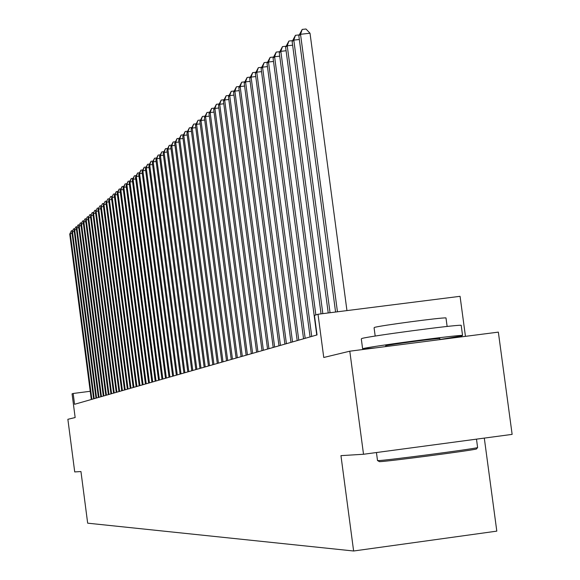 <?xml version="1.0" encoding="UTF-8"?>
<svg xmlns="http://www.w3.org/2000/svg" width="580" height="580" viewBox="0 0 580 580"><rect width="100%" height="100%" fill="white"/><g stroke="black" fill="none" stroke-linecap="round" stroke-linejoin="round"><path stroke-width="0.87" d="M465.45 336.349L460.071 296.315L318.014 314.251L314.447 315.404L317.043 334.921L74.559 404.296L73.153 393.479L72.065 393.827L75.153 417.542L67.867 419.297L74.719 471.924L80.953 471.547L87.667 523.174L353.626 551L496.806 531.135L484.3 438.103M363.522 454.263L512.133 434.376L498.35 332.123L349.798 351.197L363.522 454.263L340.953 455.641L353.626 551M318.014 314.251L323.756 357.483L349.798 351.197M90.226 391.283L73.153 393.479M72.065 233.428L70.281 233.646L91.879 399.337M69.738 234.11L71.369 230.775L69.738 234.11L91.299 399.504M71.369 230.775L72.63 230.623M476.695 448.702L476.47 449C470.228 450.703 387.295 461.542 379.479 461.673L377.667 460.636M377.413 460.44L378.124 460.622C386.106 460.469 471.134 449.355 477.507 447.629L477.587 447.332M362.609 348.725L361.304 338.959L361.848 338.474C369.59 336.103 455.199 324.72 461.187 325.271L461.238 325.67M375.949 347.84L362.645 349L363.189 348.573C370.961 346.383 456.583 335.022 462.543 335.385L461.854 335.907L439.937 339.496M375.188 336.059L374.086 327.816L374.477 327.417C380.291 325.554 441.772 317.383 445.984 317.912L446.027 318.231M385.555 346.608L385.772 345.673C390.311 344.44 436.704 338.292 439.807 338.51L439.828 338.691M74.262 231.543L72.456 231.761L94.214 398.67M71.906 232.232L73.551 228.868L71.906 232.232L93.626 398.837M73.551 228.868L74.834 228.716M76.502 229.629L74.66 229.847L96.592 397.989M74.109 230.325L75.77 226.939L74.109 230.325L95.99 398.163M75.77 226.939L77.067 226.78M78.771 227.686L76.901 227.904L98.999 397.3M76.343 228.397L78.017 224.975L76.343 228.397L98.39 397.474M78.017 224.975L79.329 224.815M81.069 225.707L79.177 225.939L101.442 396.604M78.605 226.432L80.294 222.988L78.605 226.432L100.826 396.778M80.294 222.988L81.635 222.821M83.411 223.706L81.483 223.938L103.921 395.893M80.903 224.438L82.614 220.965L80.903 224.438L103.298 396.067M82.614 220.965L83.969 220.806M85.782 221.676L83.832 221.908L106.444 395.168M83.244 222.423L84.963 218.914L83.244 222.423L105.806 395.35M84.963 218.914L86.34 218.747M88.196 219.61L86.21 219.849L109.004 394.436M85.615 220.364L87.348 216.833L85.615 220.364L108.359 394.625M87.348 216.833L88.747 216.666M90.639 217.514L88.624 217.754L111.599 393.697M88.022 218.283L89.777 214.716L88.022 218.283L110.947 393.885M89.777 214.716L91.191 214.549M93.126 215.383L91.082 215.63L114.238 392.943M90.465 216.166L92.234 212.57L90.465 216.166L113.571 393.131M92.234 212.57L93.677 212.396M95.649 213.222L93.576 213.469L116.921 392.174M92.945 214.013L94.736 210.388L92.945 214.013L116.246 392.37M94.736 210.388L96.2 210.214M98.216 211.026L96.106 211.28L119.639 391.399M95.468 211.831L97.273 208.176L95.468 211.831L118.958 391.594M97.273 208.176L98.767 207.995M100.826 208.793L98.68 209.054L122.409 390.601M98.034 209.612L99.854 205.922L98.034 209.612L121.713 390.804M99.854 205.922L101.369 205.74M103.472 206.531L101.297 206.785L125.215 389.803M100.637 207.357L102.479 203.638L100.637 207.357L124.511 389.999M102.479 203.638L104.016 203.45M106.169 204.225L103.95 204.486L128.071 388.984M103.284 205.066L105.147 201.311L103.284 205.066L127.353 389.187M105.147 201.311L106.706 201.122M108.902 201.883L106.655 202.152L130.978 388.15M105.973 202.739L107.851 198.947L105.973 202.739L130.246 388.361M107.851 198.947L109.439 198.759M111.686 199.498L109.395 199.774L133.929 387.31M108.706 200.368L110.606 196.548L108.706 200.368L133.19 387.52M110.606 196.548L112.215 196.359M114.514 197.077L112.187 197.36L136.931 386.447M111.483 197.961L113.404 194.104L111.483 197.961L136.177 386.664M113.404 194.104L115.036 193.908M117.392 194.619L115.028 194.902L139.983 385.577M114.311 195.518L116.246 191.625L115.028 194.902L114.311 195.518L139.215 385.794M116.246 191.625L117.914 191.429M120.321 192.118L117.914 192.4L143.086 384.692M117.182 193.031L119.139 189.102L117.914 192.4L117.182 193.031L142.303 384.91M119.139 189.102L120.836 188.899M123.293 189.573L120.843 189.863L146.24 383.786M120.111 190.501L122.083 186.535L120.843 189.863L120.111 190.501L145.442 384.011M122.083 186.535L123.801 186.332M126.324 186.977L123.83 187.275L149.451 382.865M123.083 187.927L125.077 183.925L123.83 187.275L123.083 187.927L148.639 383.097M125.077 183.925L126.824 183.715M129.405 184.346L126.868 184.643L152.714 381.93M126.106 185.31L128.122 181.264L126.868 184.643L126.106 185.31L151.895 382.169M128.122 181.264L129.898 181.054M132.537 181.663L129.956 181.968L156.042 380.98M129.18 182.642L131.225 178.56L129.956 181.968L129.18 182.642L155.201 381.22M131.225 178.56L133.03 178.35M135.727 178.937L133.103 179.249L159.42 380.016M132.312 179.93L134.379 175.812L133.103 179.249L132.312 179.93L158.572 380.255M134.379 175.812L136.213 175.595M138.975 176.16L136.3 176.479L162.864 379.03M135.495 177.175L137.583 173.014L136.3 176.479L135.495 177.175L161.994 379.276M137.583 173.014L139.461 172.789M142.281 173.333L139.562 173.659L166.366 378.029M138.743 174.362L140.853 170.165L139.562 173.659L138.743 174.362L165.488 378.283M140.853 170.165L142.76 169.94M145.653 170.455L142.876 170.781L169.933 377.007M142.042 171.506L144.181 167.265L142.876 170.781L142.042 171.506L169.041 377.261M144.181 167.265L146.117 167.033M149.082 167.526L146.254 167.859L173.572 375.971M145.406 168.599L147.566 164.307L146.254 167.859L145.406 168.599L172.651 376.232M147.566 164.307L149.538 164.075M152.576 164.539L149.698 164.879L177.27 374.912M148.828 165.633L151.018 161.298L149.698 164.879L148.828 165.633L176.342 375.173M151.018 161.298L153.026 161.059M156.129 161.501L153.2 161.849L181.04 373.832M152.322 162.61L154.526 158.231L153.2 161.849L152.322 162.61L180.09 374.1M154.526 158.231L156.578 157.992M159.761 158.405L156.774 158.753L184.882 372.73M155.875 159.536L158.108 155.106L156.774 158.753L155.875 159.536L183.918 373.005M158.108 155.106L160.196 154.867M163.451 155.244L160.413 155.607L188.797 371.613M159.493 156.397L161.755 151.931L160.413 155.607L159.493 156.397L187.811 371.896M161.755 151.931L163.879 151.677M167.221 152.032L164.118 152.395L192.785 370.468M163.183 153.2L165.474 148.683L164.118 152.395L163.183 153.2L191.784 370.758M165.474 148.683L167.642 148.429M171.064 148.748L167.895 149.118L196.852 369.308M166.946 149.944L169.266 145.377L167.895 149.118L166.946 149.944L195.83 369.598M169.266 145.377L171.47 145.123M174.979 145.406L171.752 145.783L200.999 368.119M170.781 146.624L173.13 142.006L171.752 145.783L170.781 146.624L199.955 368.416M173.13 142.006L175.377 141.745M178.974 141.999L175.682 142.383L205.226 366.908M174.696 143.238L177.067 138.569L175.682 142.383L174.696 143.238L204.16 367.212M177.067 138.569L179.358 138.308M183.048 138.518L179.691 138.91L209.539 365.675M178.684 139.787L181.09 135.067L179.691 138.91L178.684 139.787L208.452 365.987M181.09 135.067L183.425 134.792M187.202 134.973L183.78 135.372L213.94 364.414M182.751 136.264L185.187 131.493L183.78 135.372L182.751 136.264L212.831 364.733M185.187 131.493L187.572 131.21M191.451 131.348L187.956 131.754L218.435 363.131M186.905 132.668L189.37 127.839L187.956 131.754L186.905 132.668L217.304 363.457M189.37 127.839L191.799 127.556M195.779 127.658L192.212 128.071L223.017 361.818M191.139 128.999L193.64 124.12L192.212 128.071L191.139 128.999L221.864 362.152M193.64 124.12L196.12 123.83M200.201 123.888L196.555 124.308L227.694 360.485M195.46 125.258L197.998 120.314L196.555 124.308L195.46 125.258L226.519 360.818M197.998 120.314L200.528 120.024M204.718 120.031L200.999 120.466L232.471 359.114M199.875 121.43L202.442 116.435L200.999 120.466L199.875 121.43L231.268 359.462M202.442 116.435L205.03 116.138M209.329 116.101L205.53 116.544L237.35 357.722M204.385 117.53L206.987 112.469L205.53 116.544L204.385 117.53L236.118 358.07M206.987 112.469L209.626 112.172M214.042 112.085L210.156 112.534L242.331 356.294M208.988 113.542L211.627 108.424L210.156 112.534L208.988 113.542L241.077 356.656M211.627 108.424L214.317 108.112M218.856 107.981L214.89 108.438L247.428 354.837M213.694 109.468L216.369 104.291L214.89 108.438L213.694 109.468L246.145 355.207M216.369 104.291L219.117 103.972M223.779 103.784L219.719 104.255L252.626 353.351M218.5 105.306L221.212 100.065L219.719 104.255L218.5 105.306L251.314 353.727M221.212 100.065L224.025 99.738M228.81 99.499L224.663 99.978L257.948 351.828M223.416 101.05L226.164 95.743L224.663 99.978L223.416 101.05L256.606 352.212M226.164 95.743L229.035 95.417M233.95 95.113L229.709 95.599L263.385 350.269M228.44 96.7L231.231 91.328L229.709 95.599L228.44 96.7L262.015 350.668M231.231 91.328L234.161 90.995M239.214 90.632L234.878 91.125L268.946 348.681M233.573 92.256L236.408 86.811L234.878 91.125L233.573 92.256L267.547 349.08M236.408 86.811L239.402 86.471M244.6 86.05L240.163 86.55L274.637 347.05M238.829 87.71L241.7 82.193L240.163 86.55L238.829 87.71L273.202 347.464M241.7 82.193L244.767 81.845M250.111 81.352L245.572 81.874L280.459 345.39M244.202 83.056L247.124 77.466L245.572 81.874L244.202 83.056L278.994 345.81M247.124 77.466L250.255 77.111M255.751 76.553L251.104 77.082L286.418 343.679M249.704 78.293L252.67 72.623L251.104 77.082L249.704 78.293L284.918 344.114M252.67 72.623L255.874 72.261M261.529 71.637L256.766 72.174L292.523 341.939M255.338 73.413L258.346 67.671L256.766 72.174L255.338 73.413L290.986 342.374M258.346 67.671L261.623 67.302M267.445 66.599L262.566 67.157L298.772 340.148M261.101 68.418L264.161 62.604L262.566 67.157L261.101 68.418L297.192 340.598M264.161 62.604L267.518 62.227M273.513 61.444L268.511 62.009L305.174 338.321M267.01 63.307L270.113 57.406L268.511 62.009L267.01 63.307L303.558 338.778M270.113 57.406L273.55 57.021M279.719 56.158L274.601 56.739L311.728 336.443M273.064 58.065L276.218 52.084L274.601 56.739L273.064 58.065L310.075 336.915M276.218 52.084L279.734 51.692M286.092 50.743L280.836 51.337L315.853 314.947M279.263 52.7L282.467 46.632L280.836 51.337L279.263 52.7L316.76 335.001M282.467 46.632L286.07 46.226M292.625 45.189L287.238 45.798L322.835 313.642M285.621 47.197L288.876 41.042L287.238 45.798L285.621 47.197L321.059 313.867M288.876 41.042L292.574 40.629M299.324 39.498L293.799 40.114L330.049 312.729M292.139 41.55L295.452 35.307L293.799 40.114L292.139 41.55L328.229 312.961M295.452 35.307L299.222 34.916M346.949 310.597L310.017 33.227L300.527 34.285L337.451 311.793M298.83 35.757L302.195 29.42L300.527 34.285L298.83 35.757L335.581 312.033M302.195 29.42L305.986 29L310.017 33.227M376.442 452.53L377.493 460.418M439.807 338.51L439.952 339.619M476.485 439.147L477.615 447.601M447.129 326.46L445.984 317.912M461.187 325.271L462.543 335.385M476.47 449L477.507 447.629"/></g></svg>
